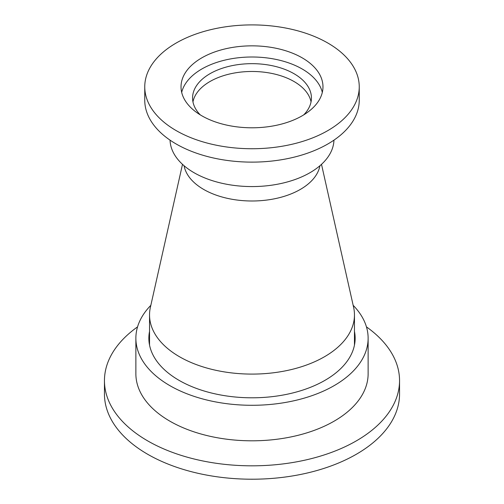 <?xml version="1.0" encoding="UTF-8"?>
<svg xmlns="http://www.w3.org/2000/svg" width="504" height="504" viewBox="0 0 504 504"><rect width="100%" height="100%" fill="white"/><g stroke="black" fill="none" stroke-linecap="round" stroke-linejoin="round"><path stroke-width="0.76" d="M354.463 331.405A103.144 59.554 180 0 1 355.144 338.247A103.144 59.554 180 0 1 291.469 393.271A103.144 59.554 180 0 1 179.065 380.356A103.144 59.554 180 0 1 148.856 338.247A103.144 59.554 180 0 1 149.537 331.405M353.165 305.329A116.128 67.045 180 0 1 368.128 338.247A116.128 67.045 180 0 1 296.44 400.189A116.128 67.045 180 0 1 169.886 385.654A116.128 67.045 180 0 1 135.872 338.247A116.128 67.045 180 0 1 150.835 305.329M368.128 338.247L368.128 373.766A116.128 67.045 180 0 1 296.44 435.708A116.128 67.045 180 0 1 169.886 421.174A116.128 67.045 180 0 1 135.872 373.766L135.872 338.247M366.44 326.869A147.546 85.189 180 0 1 399.546 380.64A147.546 85.189 180 0 1 308.467 459.339A147.546 85.189 180 0 1 147.666 440.874A147.546 85.189 180 0 1 104.454 380.64A147.546 85.189 180 0 1 137.56 326.869M399.546 380.64L399.546 394.027A147.546 85.189 180 0 1 308.467 472.727A147.546 85.189 180 0 1 147.666 454.261A147.546 85.189 180 0 1 104.454 394.027L104.454 380.64M319.927 165.74A68.311 39.438 180 0 1 274.756 198.74A68.311 39.438 180 0 1 203.698 189.441A68.311 39.438 180 0 1 184.073 165.74M321.502 164.336L353.613 307.333A102.463 59.157 180 0 1 354.463 314.937A102.463 59.157 180 0 1 291.211 369.589A102.463 59.157 180 0 1 179.55 356.769A102.463 59.157 180 0 1 149.537 314.937A102.463 59.157 180 0 1 150.387 307.333L182.498 164.336M192.956 101.877A59.428 34.31 180 0 1 232.426 73.389A59.428 34.31 180 0 1 294.021 81.522A59.428 34.31 180 0 1 311.044 101.877A59.428 34.31 180 0 0 294.021 81.522A59.428 34.31 180 0 0 232.426 73.389A59.428 34.31 180 0 0 192.956 101.877M333.957 140.143A81.969 47.326 180 0 1 282.649 183.141A81.969 47.326 180 0 1 194.04 172.708A81.969 47.326 180 0 1 170.043 140.143M359.245 86.82L359.245 100.208A107.245 61.916 180 0 1 293.038 157.412A107.245 61.916 180 0 1 176.167 143.987A107.245 61.916 180 0 1 144.755 100.208L144.755 86.82A107.245 61.916 180 0 1 210.962 29.616A107.245 61.916 180 0 1 327.833 43.035A107.245 61.916 180 0 1 359.245 86.82A107.245 61.916 180 0 1 293.038 144.024A107.245 61.916 180 0 1 176.167 130.599A107.245 61.916 180 0 1 144.755 86.82M181.686 92.396A70.976 40.975 180 0 1 229.377 59.138A70.976 40.975 180 0 1 302.186 68.998A70.976 40.975 180 0 1 322.314 92.396M201.814 115.794A70.976 40.975 180 0 1 181.024 86.82A70.976 40.975 180 0 1 224.841 48.964A70.976 40.975 180 0 1 302.186 57.847A70.976 40.975 180 0 1 322.976 86.82A70.976 40.975 180 0 1 279.159 124.677A70.976 40.975 180 0 1 201.814 115.794M200.296 114.887A59.428 34.31 180 0 1 192.572 97.971A59.428 34.31 180 0 1 229.257 66.276A59.428 34.31 180 0 1 294.021 73.71A59.428 34.31 180 0 1 311.428 97.971A59.428 34.31 180 0 1 303.704 114.887M354.463 314.937L354.463 345.095M149.537 314.937L149.537 345.095"/></g></svg>
